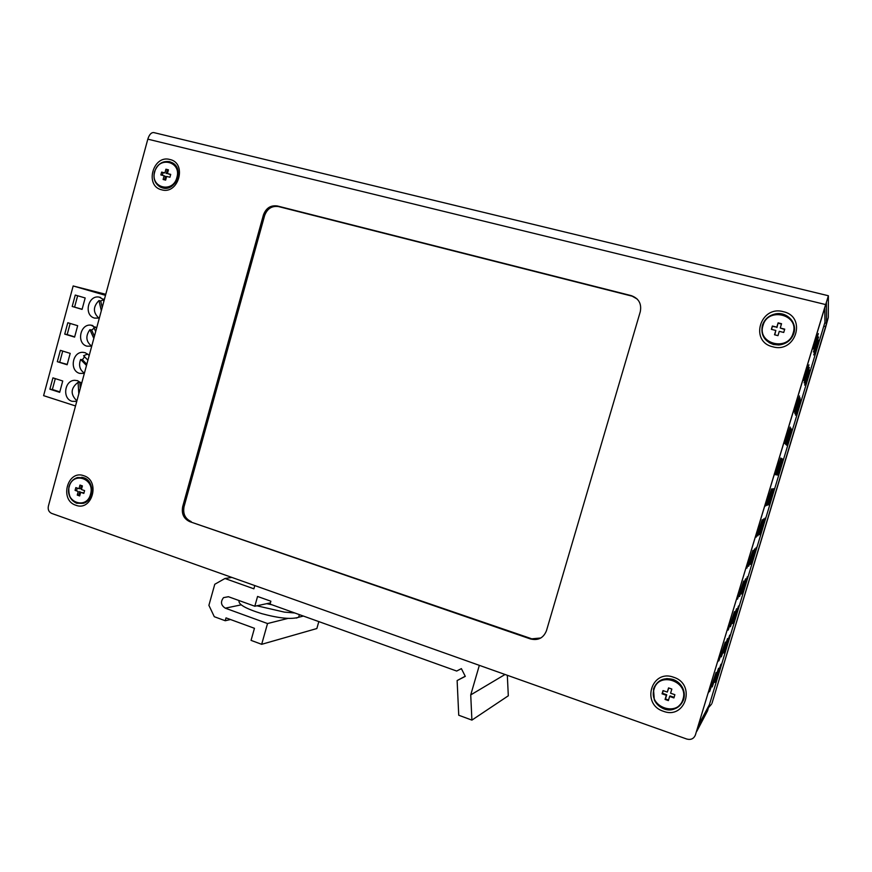 <?xml version="1.0" encoding="UTF-8"?>
<svg xmlns="http://www.w3.org/2000/svg" width="872" height="872" viewBox="0 0 872 872"><rect width="100%" height="100%" fill="white"/><g stroke="black" fill="none" stroke-linecap="round" stroke-linejoin="round"><path stroke-width="1.31" d="M84.333 373.434L79.614 373.369C69.237 370.687 72.365 351.471 83.036 352.343L85.205 352.702L89.227 355.351M76.747 401.414L72.049 401.305C62.032 398.657 64.517 380.127 74.872 380.323L77.63 380.693L81.641 383.375M99.321 318.095L94.568 318.095C83.429 315.359 88.018 294.703 99.245 297.123L104.248 299.935M93.827 338.391L89.881 329.681C85.347 336.156 85.957 341.661 91.713 346.184L86.971 346.173C76.224 343.47 80.039 323.545 91.004 325.158L96.618 328.09M714.8 682.394L720.937 664.202L714.8 682.394M813.075 348.953L818.383 333.605L813.075 348.953M813.402 352.005L818.59 336.984L813.402 352.005M813.718 354.937L818.786 340.2L813.718 354.937M803.537 380.53L808.954 364.834L803.537 380.53M804.082 382.863L809.369 367.493L804.082 382.863M804.605 385.086L809.772 370.044L804.605 385.086M794.032 412.009L799.548 395.986L794.032 412.009M794.795 413.622L800.18 397.937L794.795 413.622M795.526 415.159L800.79 399.801L795.526 415.159M784.549 443.412L790.174 427.04L784.549 443.412M785.519 444.306L791.013 428.294L785.519 444.306M786.457 445.167L791.82 429.493L786.457 445.167M775.088 474.739L780.822 458.018L775.088 474.739M776.276 474.913L781.879 458.563L776.276 474.913M777.421 475.087L782.882 459.097L777.421 475.087M765.66 505.967L771.502 488.898L765.66 505.967M767.066 505.433L772.756 488.756L767.066 505.433M768.406 504.932L773.965 488.625L768.406 504.932M756.253 537.119L762.204 519.712L756.253 537.119M757.866 535.877L763.665 518.873L757.866 535.877M759.414 534.7L765.071 518.077L759.414 534.7M746.868 568.184L752.928 550.428L746.868 568.184M748.699 566.244L754.596 548.902L748.699 566.244M750.443 564.391L756.198 547.452L750.443 564.391M737.516 599.162L743.674 581.068L737.516 599.162M739.554 596.524L745.549 578.866L739.554 596.524M741.494 594.006L747.348 576.752L741.494 594.006M728.185 630.064L734.453 611.621L728.185 630.064M730.431 626.728L736.535 608.732L730.431 626.728M732.578 623.545L738.519 605.975L732.578 623.545M718.877 660.878L725.253 642.086L718.877 660.878M721.329 656.856L727.542 638.533L721.329 656.856M723.673 653.008L729.722 635.121L723.673 653.008M709.601 691.616L716.086 672.476L709.601 691.616M712.25 686.907L718.561 668.246L712.25 686.907M83.843 475.741C67.482 469.409 59.143 500.157 75.82 505.237C92.192 511.788 100.683 480.712 83.843 475.741M673.566 677.239C651.417 668.813 640.833 704.238 663.352 711.247C685.545 719.978 696.357 684.106 673.566 677.239M783.307 311.685C760.221 305.091 749.288 341.65 772.777 346.784C795.907 353.683 807.069 316.656 783.307 311.685M169.898 159.5C152.927 154.54 144.36 186.128 161.658 189.802C178.651 194.99 187.371 163.042 169.898 159.5M105.774 294.3L73.161 285.962L105.49 295.336M75.515 405.96L43.6 395.648L73.161 285.962M825.381 305.374L695.398 734.976L828.378 295.75L828.291 317.441L825.642 327.262L712.01 703.235L825.631 326.586L826.514 323.316L826.394 302.486L825.381 305.374M698.821 724.534L709.459 704.522L824.967 322.237L824.738 307.511M52.93 377.87L62.74 380.988L59.678 392.335L49.878 389.195L52.93 377.87M67.798 322.738L77.673 325.703L74.6 337.104L64.735 334.107L67.798 322.738M72.191 306.464L75.264 295.063L85.173 297.962L82.077 309.397L72.191 306.464L82.121 309.255M57.301 361.684L60.364 350.337L70.196 353.378L67.133 364.758L57.301 361.684L67.22 364.398M695.398 734.976C693.818 738.737 690.951 740.099 686.798 739.053L51.655 513.401C48.843 512.038 47.742 509.63 48.363 506.185L147.815 139.149C149.286 134.528 151.292 132.348 153.843 132.599L828.367 295.739M813.445 344.92L816.737 334.009M803.766 376.987L807.047 366.109M794.109 408.968L797.379 398.123M784.473 440.861L787.743 430.049M774.87 472.668L778.129 461.877M765.3 504.387L768.548 493.628M755.741 536.008L758.989 525.282M746.225 567.563L749.451 556.859M736.72 599.02L739.947 588.349M727.248 630.391L730.464 619.752M717.798 661.674L721.002 651.068M708.38 692.88L711.574 682.296M55.296 378.622L52.364 389.49L49.878 389.195M52.364 389.49L59.797 391.877M70.174 323.447L67.177 334.586L64.735 334.107M67.177 334.586L74.665 336.854M77.641 295.761L74.611 307.031M62.73 351.067L59.765 362.065M546.461 630.718L640.277 311.707C641.781 303.728 638.762 298.355 631.208 295.619L277.34 205.977C270.658 205.051 266.015 208.059 263.409 215.003L182.673 506.697C181.376 513.837 183.752 518.829 189.813 521.674L530.448 638.947C538.144 640.778 543.485 638.032 546.461 630.718M711.519 704.184L708.533 707.617M631.208 295.619L637.181 299.02M540.825 637.988L530.448 638.947M189.813 521.674L531.135 638.587M191.175 521.587C185.126 518.753 182.749 513.772 184.047 506.654L182.673 506.697M263.409 215.003L264.619 215.569L184.047 506.654M264.619 215.569C267.224 208.648 271.857 205.65 278.528 206.577L277.34 205.977M631.677 296.055L278.528 206.577M86.492 365.455L80.627 359.46C78.458 365.368 79.723 369.924 84.41 373.151M80.627 359.46L82.415 359.755L86.819 364.256M84.562 356.746L82.415 359.755M87.756 353.999L83.581 355.754L87.919 360.18M78.807 393.806L78.077 382.307C70.599 388.16 70.207 394.34 76.9 400.858M78.077 382.307L79.864 382.546L80.246 388.509M80.54 382.296L79.864 382.546M101.326 310.715L98.961 300.557C92.901 306.781 92.912 312.656 98.972 318.193M98.961 300.557L100.705 300.993L102.209 307.445M103.343 299.783L100.705 300.993M103.365 299.063L103.779 301.658M89.881 329.681L91.647 330.052L94.427 336.178M94.165 328.188L91.647 330.052M95.44 326.967L93.762 327.283L95.68 331.524M75.831 487.601L75.079 490.38L78.229 491.47L77.248 495.089L79.679 495.928L80.66 492.309L83.832 493.41L84.595 490.62L81.423 489.53L82.404 485.911L79.973 485.072L78.992 488.691L75.831 487.601M663.025 690.602L662.055 693.807L666.328 695.289L665.074 699.453L668.366 700.598L669.62 696.434L673.914 697.916L674.874 694.701L670.59 693.218L671.843 689.043L668.541 687.91L667.298 692.085L663.025 690.602M772.363 326.03L771.371 329.344L775.829 330.466L774.532 334.772L777.966 335.644L779.263 331.338L783.732 332.461L784.724 329.147L780.255 328.025L781.541 323.719L778.107 322.858L776.821 327.153L772.363 326.03L771.6 329.398M161.625 172.089L160.851 174.945L164.121 175.773L163.119 179.49L165.636 180.123L166.65 176.406L169.931 177.245L170.716 174.378L167.424 173.55L168.438 169.833L165.909 169.201L164.906 172.918L161.625 172.089L163.02 172.743L162.323 175.316M75.079 490.38L78.229 491.47M77.248 488.091L76.627 490.358M78.992 488.691L80.54 488.68L81.39 485.562M80.66 492.309L83.974 492.898M77.248 495.089L79.821 495.416M79.777 491.448L78.796 495.056M662.055 693.807L662.458 693.305L666.72 694.777L666.328 695.289M663.243 690.678L662.458 693.305M667.298 692.085L668.759 687.986M669.62 696.434L670.001 695.911L674.089 697.328M665.074 699.453L665.467 698.941L668.552 700.009M666.72 694.777L665.467 698.941M774.761 334.826L775.829 330.466M776.821 327.153L772.505 326.411M778.107 322.858L776.941 327.534M781.443 324.046L778.227 323.24M780.255 328.025L784.626 329.474M164.579 179.861L165.517 176.417L164.121 175.773M164.906 172.918L163.02 172.743M165.909 169.201L167.304 169.855L166.29 173.561M168.361 170.116L167.304 169.855M167.424 173.55L170.64 174.662M254.788 585.57L253.883 588.807L224.965 578.507L214.774 584.273L208.899 605.332L214.294 616.711L225.227 620.733L226.022 617.877L254.45 628.298L251.06 640.375L261.676 644.31L267.53 623.545L225.292 608.166C220.921 605.332 220.344 601.811 223.526 597.636L228.486 596.742L254.809 606.236L257.567 596.459L270.876 601.222L270.069 604.111L456.677 671.048L461.386 668.65M456.677 671.048L461.375 668.628L465.299 676.367L457.124 680.563L458.737 715.236L471.905 720.109L470.727 694.908L479.338 665.347M261.676 644.31L316.852 628.538L318.825 621.605M696.761 731.368L707.574 710.8L709.187 705.056M471.905 720.109L508.311 695.791L507.319 675.288M254.809 606.236L270.418 602.868M287.825 618.444L267.53 623.545M225.227 620.733L230.513 619.523M231.832 577.417L224.965 578.507M505.052 674.481L470.727 694.908M465.234 676.225L457.124 680.563M709.296 705.099L698.636 725.155M88.148 500.179C93.141 493.617 93.13 487.099 88.116 480.646M169.844 187.197C176.733 183.316 179.305 177.408 177.572 169.495M90.535 494.206C86.731 510.109 64.386 502.25 69.182 486.816C72.877 470.989 95.321 478.619 90.535 494.206M69.008 486.641C70.458 481.9 73.303 478.859 77.554 477.529L83.614 477.725C90.187 480.821 92.759 486.369 91.331 494.37C89.98 498.849 87.342 501.814 83.407 503.286L76.66 503.253C70.163 500.147 67.602 494.642 68.986 486.729M682.961 699.279C678.133 717.656 647.918 707.018 654.054 689.272C658.698 670.982 689.076 681.326 682.961 699.279M653.488 688.945C657.041 680.356 663.538 677.184 672.955 679.43C676.988 680.869 680.084 683.463 682.242 687.18C684.389 691.147 684.869 695.224 683.692 699.399C680.062 708.031 673.544 711.181 664.115 708.86C659.635 707.192 656.365 704.216 654.316 699.922L653.477 688.967M793.16 333.06C788.19 351.972 756.678 343.841 763.022 325.452C767.807 306.661 799.482 314.476 793.16 333.06M775.546 313.887C786.795 311.446 797.466 322.64 793.847 333.289C791.329 340.222 786.304 344.113 778.783 344.996L773.508 344.505C764.275 341.148 760.558 334.761 762.379 325.354C764.526 319.174 768.919 315.348 775.546 313.887L782.631 314.116C791.929 317.419 795.678 323.817 793.869 333.311C791.351 340.222 786.315 344.113 778.783 344.996L773.508 344.495L769.191 342.707M176.896 177.463C172.983 193.769 149.799 187.774 154.726 171.871C158.519 155.663 181.801 161.407 176.896 177.463M154.518 171.828C157.374 164.1 162.41 160.72 169.626 161.669L172.558 162.89C177.354 166.301 179.065 171.239 177.67 177.725C174.781 185.518 169.724 188.908 162.486 187.894L160.274 187.055C155.009 183.785 153.09 178.727 154.508 171.871M825.37 304.502L147.815 139.149M823.789 326.128L825.631 326.586M826.514 323.316L824.77 322.88M225.292 608.166L241.141 604.863M296.306 618.085L298.693 617.234L299.358 614.618M294.78 612.972L284.435 612.122L256.88 605.789M85.336 352.746L83.036 352.343M77.608 380.693L74.872 380.323M100.585 297.461L99.245 297.123M92.846 325.55L91.004 325.158M68.921 486.685C68.005 498.686 72.834 504.223 83.407 503.286C94.296 500.484 94.547 480.679 83.668 477.736L81.728 477.267M654.316 699.922C658.905 709.285 674.263 717.067 683.659 699.42C684.847 695.235 684.378 691.158 682.242 687.18C680.084 683.441 676.988 680.858 672.966 679.419L666.808 678.569M154.442 171.839C153.036 178.716 154.976 183.785 160.274 187.055L162.508 187.905C175.283 192.123 184.57 169.168 172.558 162.89C164.35 159.576 158.312 162.552 154.442 171.817M68.932 486.652C70.403 481.889 73.27 478.848 77.554 477.529M223.526 597.636L228.388 596.71M303.402 616.068L298.693 617.234C291.477 619.556 279.182 618.357 261.818 613.67C245.719 608.678 238.121 604.351 239.048 600.699M266.669 603.675L271.868 604.754"/></g></svg>

